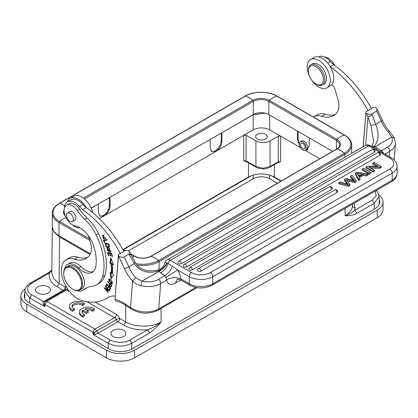 <?xml version="1.0" encoding="UTF-8"?>
<svg xmlns="http://www.w3.org/2000/svg" width="418" height="418" viewBox="0 0 418 418"><rect width="100%" height="100%" fill="white"/><g stroke="black" fill="none" stroke-linecap="round" stroke-linejoin="round"><path stroke-width="0.63" d="M69.566 306.148L69.566 307.512A8.329 4.807 0 0 0 72.685 311.258L74.467 310.229L74.467 308.871A5.831 3.365 180 0 1 72.063 306.148A5.831 3.365 180 0 1 76.092 302.951A5.831 3.365 180 0 1 82.607 304.173L84.389 303.144A8.329 4.807 0 0 0 75.13 301.613A8.329 4.807 0 0 0 69.566 306.148A8.329 4.807 0 0 0 72.685 309.9L74.467 308.871M72.183 306.828A5.831 3.365 180 0 1 76.661 304.22A5.831 3.365 180 0 1 82.607 305.532L84.389 304.503L84.389 303.144M82.168 312.596A5.831 3.365 180 0 1 82.942 311.483L86.38 313.469L88.214 312.413L88.214 311.049L84.776 309.069A5.831 3.365 180 0 1 92.592 309.937L94.374 308.907A8.329 4.807 0 0 0 85.115 307.382A8.329 4.807 0 0 0 79.551 311.917A8.329 4.807 0 0 0 82.67 315.663L84.452 314.639A5.831 3.365 180 0 1 82.048 311.917A5.831 3.365 180 0 1 82.942 310.125L86.38 312.11L88.214 311.049M79.551 311.917L79.551 313.275A8.329 4.807 0 0 0 82.67 317.027L84.452 315.998L84.452 314.639M86.421 310.015A5.831 3.365 180 0 1 92.592 311.295L94.374 310.266L94.374 308.907M375.212 191.078L376.2 195.786L372.333 200.065L354.804 210.181L356.69 213.426C353.429 215.16 349.584 215.928 345.163 215.73C349.542 214.267 352.755 212.417 354.804 210.181L355.143 207.689L354.072 203.284M364.679 197.16A7.493 4.326 0 0 0 367.432 195.572M379.089 196.497L374.214 203.305L372.333 200.065M24.516 297.835A16.652 9.614 180 0 1 24.761 297.198M24.814 293.546A16.652 9.614 0 0 0 24.228 296.069A16.652 9.614 0 0 0 29.108 302.867L108.711 348.826A16.652 9.614 0 0 0 132.26 348.826L374.836 208.775A16.652 9.614 0 0 0 379.711 201.978A16.652 9.614 0 0 0 379.136 199.47M29.652 303.181L29.73 297.966L24.85 291.074C24.897 288.012 26.705 285.379 30.279 283.169L48.164 272.844L51.842 270.044M45.572 301.164A2.665 1.536 60 0 1 46.853 301.326L44.972 304.57L44.951 306.755L44.282 303.881A2.665 1.526 0.4 0 0 44.972 304.57L93.015 332.305A2.665 1.536 -60 0 1 94.896 329.06A2.665 1.536 60 0 1 96.527 331.093L98.162 333.12L117.86 321.745A2.665 1.536 60 0 1 116.23 319.718L116.23 319.718A2.665 1.536 -120 0 0 114.6 317.69L86.965 301.733M108.22 348.544L108.22 343.282L92.995 334.489L93.015 332.305A2.665 1.526 0.4 0 0 94.207 332.707L93 334.489L95.147 334.343L94.207 332.707L96.527 331.093L116.23 319.718A2.665 0.564 -21.2 0 1 119.747 318.485A2.665 1.536 -60 0 1 117.86 321.745L123.963 325.267M95.152 334.343L98.157 333.125L110.106 340.038L114.647 341.778L119.997 342.399C123.848 342.347 127.145 341.558 129.888 340.038L131.769 343.282L131.769 349.098M44.658 302L44.282 303.881L43.331 304.429L44.951 306.755L29.73 297.966L31.611 294.721C26.24 291.78 26.167 286.351 31.611 283.3L49.491 272.975C48.885 275.347 49.24 277.818 50.562 280.394C51.059 282.014 55.39 285.954 57.256 286.758M64.048 290.494A2.665 1.536 60 0 1 63.29 290.244L43.582 301.618C42.814 302.146 42.73 303.081 43.331 304.429M57.193 286.722L63.29 290.244A2.665 1.536 120 0 0 65.177 286.978A2.665 2.1 -144.9 0 1 65.469 289.601L65.224 289.82A2.665 1.536 60 0 1 66.556 289.951L46.853 301.326L94.896 329.06L114.6 317.69A2.665 1.536 -60 0 0 116.481 314.425L94.996 302.021M48.3 286.889A7.493 4.326 0 0 0 40.133 285.954A7.493 4.326 0 0 0 35.509 289.951A7.493 4.326 0 0 0 37.704 293.008A7.493 4.326 0 0 0 45.87 293.948A7.493 4.326 0 0 0 50.5 289.951A7.493 4.326 0 0 0 48.3 286.889M49.491 272.975L48.18 272.876M49.496 272.975L51.842 270.404M66.039 286.299A5.329 3.078 -120 0 0 65.177 286.978L59.137 283.493L53.713 278.801L51.822 273.241L52.287 225.339M57.25 286.753L59.137 283.493L59.492 236.922L54.079 232.183L52.172 226.624M59.492 236.922L90.048 254.562M116.481 314.425A5.329 3.078 -120 0 1 119.747 318.485L125.787 321.97C135.009 327.519 151.886 327.498 161.113 321.991C156.807 325.565 152.356 328.14 147.768 329.713L149.649 332.958C153.735 330.178 157.555 326.526 161.113 321.991L161.008 308.468M352.463 204.214L352.478 205.541C352.353 209.491 349.913 212.887 345.163 215.73L345.054 208.493M377.193 217.752L134.617 357.798L134.617 350.185L377.193 210.134L377.193 217.752A19.986 11.537 0 0 0 383.045 209.59L383.045 201.978A19.986 11.537 180 0 1 377.193 210.134M26.752 311.844L26.752 304.226A19.986 11.537 180 0 1 20.9 296.069L20.9 303.682A19.986 11.537 0 0 0 26.752 311.844L106.355 357.798A19.986 11.537 0 0 0 134.617 357.798M277.348 183.225L269.683 178.794A11.657 6.73 180 0 0 253.193 178.794L128.54 250.763M378.922 194.96A19.986 11.537 180 0 1 383.045 201.978M134.617 350.185A19.986 11.537 180 0 1 106.355 350.185L26.752 304.226M20.9 296.069A19.986 11.537 180 0 1 25.211 288.911M379.194 203.127A16.652 9.614 180 0 1 379.429 203.744M125.661 305.302L125.787 321.97L123.9 325.235C125.311 326.306 132.093 328.809 134.92 329.097C137.48 329.818 145.548 330.11 147.768 329.713L129.888 340.038M123.665 330.403A7.493 4.326 0 0 0 115.499 329.462A7.493 4.326 0 0 0 110.874 333.459A7.493 4.326 0 0 0 113.069 336.521A7.493 4.326 0 0 0 121.236 337.457A7.493 4.326 0 0 0 125.86 333.459A7.493 4.326 0 0 0 123.665 330.403M280.88 181.182L271.11 175.539L274.391 177.044L274.391 164.582M248.485 162.816L248.485 177.044L251.767 175.539L123.414 249.645M281.22 180.989L274.391 177.044M251.767 175.539C258.214 173.433 264.662 173.433 271.11 175.539M248.485 177.044L123.075 249.447M91.255 208.253L98.11 204.151M109.887 197.353L209.977 139.565M221.754 132.767L253.193 114.757L265.075 113.121M332.576 151.337L268.858 114.548A10.993 6.343 180 0 0 253.313 114.548L91.202 208.143M65.939 217.559A21.982 12.692 120 0 0 59.555 221.488A0.998 0.575 -60 0 0 59.016 222.595A22.98 13.266 0 0 1 52.287 213.211L52.287 226.316A22.98 13.266 0 0 0 59.016 235.7L90.419 253.825M99.353 218.666L104.234 215.845L100.059 216.252L98.298 212.417L98.235 204.224M253.193 114.757L253.193 129.846L243.772 135.286L243.772 160.904L246.474 161.656L256.25 167.299C260.727 169.462 265.211 169.462 269.688 167.299L277.933 162.539L280.63 161.787L278.278 161.787L270.033 166.547L262.974 168.24L255.905 166.547L246.129 160.904L246.129 135.286L243.772 135.286L104.234 215.845C107.86 213.394 109.803 209.988 110.07 205.619L109.302 205.175A8.329 4.807 -60 0 1 103.418 215.374A8.329 4.807 -60 0 1 99.672 215.981M221.88 132.84L221.937 141.033C221.671 145.401 219.727 148.808 216.101 151.259L211.916 151.656L210.165 147.831L210.102 139.638M221.937 141.033L221.169 140.589A8.329 4.807 -60 0 1 215.28 150.788A8.329 4.807 -60 0 1 211.539 151.394M110.012 197.427L110.07 205.619M109.302 205.175L109.302 197.693M221.169 140.589L221.169 133.107M253.193 129.846C258.69 127.244 264.186 127.244 269.678 129.846L300.453 147.611M299.523 145.511L297.407 138.995L297.464 131.064M302.465 149.78A4.912 2.837 60 0 1 299.507 145.443A4.912 2.837 60 0 1 300.312 141.702A4.912 2.837 60 0 1 303.071 142.136A4.912 2.837 60 0 1 306.033 146.472A4.912 2.837 60 0 1 305.224 150.214A4.912 2.837 60 0 1 302.465 149.78M306.378 149.539A4.912 2.837 -120 0 0 306.514 149.466A4.912 2.837 -120 0 0 307.324 145.725A4.912 2.837 -120 0 0 304.361 141.394A4.912 2.837 -120 0 0 301.603 140.96L300.312 141.702M313.369 117.014A23.314 13.46 60 0 1 313.74 116.789A23.314 13.46 60 0 1 321.766 116.314A34.072 19.672 -120 0 0 333.501 115.624A34.072 19.672 -120 0 0 336.981 112.546A18.319 10.575 -120 0 0 338.852 107.092A18.319 10.575 -120 0 0 337.979 99.724L334.954 89.243A4.995 2.884 -120 0 0 331.662 84.781A16.318 9.421 -120 0 0 333.7 79.995A16.318 9.421 -120 0 0 330.372 66.828A86.594 49.998 60 0 1 367.924 110.587L365.938 111.606L363.158 146.708M310.783 64.795A11.657 6.73 -120 0 1 320.418 68.651A11.657 6.73 60 0 1 322.44 84.985L324.086 84.034A11.657 6.73 -120 0 0 322.069 67.695A11.657 6.73 -120 0 0 312.429 63.844L310.783 64.795A11.657 6.73 -120 0 0 308.369 70.13L308.369 70.95A10.659 6.155 60 0 1 319.389 69.592A10.659 6.155 60 0 1 323.224 81.594A10.659 6.155 60 0 1 315.904 84.002A10.659 6.155 60 0 1 312.424 81.003A10.659 6.155 60 0 1 308.369 70.95M322.44 84.985A11.657 6.73 60 0 1 316.609 84.41L315.904 84.002M330.372 66.828A16.318 9.421 -120 0 0 314.101 57.496L310.569 59.534A16.318 9.421 60 0 1 323.845 64.675A16.318 9.421 60 0 1 330.168 82.038A16.318 9.421 60 0 1 326.892 87.801A16.318 9.421 60 0 1 313.615 82.659A16.318 9.421 60 0 1 307.293 65.297A16.318 9.421 60 0 1 310.569 59.534M326.892 87.801L330.424 85.763A16.318 9.421 -120 0 0 331.662 84.781M330.298 66.697L333.773 64.691A86.594 49.998 -120 0 1 371.456 108.544L367.924 110.587M333.773 64.691A16.652 9.614 60 0 1 330.366 61.488A14.656 8.459 -120 0 0 318.526 56.864M335.173 114.443A34.072 19.672 60 0 1 325.298 114.276A23.314 13.46 -120 0 0 317.272 114.746L313.74 116.789M335.053 65.621A33.304 19.228 60 0 1 333.162 63.008A11.657 6.73 -120 0 0 324.567 56.994M371.356 108.481L373.243 107.405L375.594 107.515L377.109 109.072L376.581 111.136A90.925 52.496 60 0 1 381.242 121.115L375.756 124.282L372.119 114.94A90.925 52.496 -120 0 0 371.639 113.994L376.581 111.136M363.279 146.64L365.938 111.606M372.119 114.94A3.328 0.272 -26.7 0 1 367.939 116.967L365.933 113.09C368.556 114.454 370.452 114.757 371.639 113.994M365.698 145.276L367.939 116.967L370.933 125.562L373.676 141.179M158.422 269.835L158.286 270.927C162.163 269.333 165.005 266.653 166.813 262.875C165.235 262.332 164.561 262.488 164.791 263.356M210.411 272.593L389.869 168.982A3.328 1.923 60 0 1 392.22 173.062L392.22 180.132L212.762 283.744L212.762 276.674A3.328 1.923 -120 0 0 210.411 272.593A13.324 7.691 180 0 1 191.569 272.593L170.293 260.309A3.328 1.923 120 0 0 168.041 263.544L166.975 262.959C166.155 265.984 163.454 268.805 158.882 271.428L164.755 275.76C168.302 273.534 170.784 270.31 172.211 266.088L168.041 263.544C166.552 267.63 164.091 270.733 160.664 272.855M172.211 266.088L177.593 269.96L189.213 276.674L189.213 283.744L180.68 278.675A13.324 7.691 -120 0 0 178.523 271.601A13.324 7.691 -120 0 0 177.593 269.96L165.821 277.406A3.328 1.923 60 0 1 166.05 277.813A3.328 1.923 60 0 1 166.594 280.117L166.761 280.128C165.716 279.731 168.062 278.895 173.804 277.63C176.203 277.432 179.86 278.44 179.813 278.602L180.68 278.675M347.358 183.262L344.526 179.385L346.156 178.449L354.49 180.654L350.519 175.931L351.878 175.147L356.146 180.837L354.84 181.59L346.156 179.437L349.913 184.437L349.913 185.524L348.534 186.323L338.763 183.805L338.763 182.718L340.142 181.919L348.204 184.281L347.358 183.262L347.358 184.348M344.526 179.385L344.526 180.477L347.034 183.904M350.519 175.931L350.519 177.018L353.461 180.56L353.461 179.474M356.146 180.837L356.146 181.929L354.84 182.676L354.84 181.59M347.206 180.78L354.84 182.682M362.338 169.107L363.686 168.323L370.756 172.404L370.756 173.491L369.402 174.275L362.338 170.194L362.338 169.107L369.402 173.183L369.402 174.275M379.769 167.2L379.769 168.287L381.153 167.487L381.153 166.401L379.769 167.2L368.859 167.085L374.413 170.293L374.413 171.38L373.117 172.127L366.053 168.046L366.053 166.96L373.117 171.04L373.117 172.127M376.425 166.249L372.793 164.154L372.793 163.067L378.342 166.27L367.438 166.16L366.053 166.96M379.769 168.287L370.776 168.193M337.112 192.505A1.996 1.155 0 0 0 337.697 191.69A1.996 1.996 0 0 0 334.703 189.96A1.996 1.155 -120 0 1 335.701 190.059A1.996 1.155 -120 0 1 337.112 192.505L200.922 271.136A1.996 1.155 0 0 1 198.743 271.386A1.996 1.155 0 0 1 197.51 270.321A1.996 1.996 0 0 1 198.508 268.591A1.996 1.155 60 0 1 199.511 268.685A1.996 1.155 60 0 1 200.922 271.136M331.699 189.38A1.996 1.155 0 0 0 332.284 188.565A1.996 1.996 0 0 0 329.285 186.83A1.996 1.155 -120 0 1 330.283 186.93A1.996 1.155 -120 0 1 331.699 189.38L192.364 269.824A1.996 1.155 0 0 1 190.185 270.075A1.996 1.155 0 0 1 188.952 269.009A1.996 1.996 0 0 1 189.95 267.274A1.996 1.155 60 0 1 190.948 267.374A1.996 1.155 60 0 1 192.364 269.824M379.857 155.318A1.996 1.155 0 0 0 380.443 154.503A1.996 1.996 0 0 0 377.444 152.774A1.996 1.155 -120 0 1 378.447 152.873A1.996 1.155 -120 0 1 379.857 155.318L186.741 266.815A1.996 1.155 0 0 1 184.563 267.065A1.996 1.155 0 0 1 183.33 266A1.996 1.996 0 0 1 184.328 264.265A1.996 1.155 60 0 1 185.326 264.364A1.996 1.155 60 0 1 186.741 266.815M374.439 152.189A1.996 1.155 0 0 0 375.024 151.373A1.996 1.996 0 0 0 372.03 149.644A1.996 1.155 -120 0 1 373.028 149.743A1.996 1.155 -120 0 1 374.439 152.189L181.323 263.685A1.996 1.155 0 0 1 179.144 263.936A1.996 1.155 0 0 1 177.911 262.87A1.996 1.996 0 0 1 178.909 261.14A1.996 1.155 60 0 1 179.912 261.24A1.996 1.155 60 0 1 181.323 263.685M368.096 173.94L366.56 174.828L363.226 174.28L358.963 176.741L359.982 178.622L359.982 179.709L358.55 180.539L355.399 174.196L355.399 173.109L356.857 172.268L368.096 173.94L368.096 175.027L366.56 175.915L363.226 175.367L359.412 177.566M370.933 125.562L375.756 124.282C379.267 133.541 378.729 140.882 374.136 146.305L372.95 147.209M371.795 146.546L374.126 146.295L376.994 147.956L375.489 148.677M377.099 109.077L382.334 120.149A3.328 0.57 -23 0 1 381.242 121.115A22.316 12.885 -120 0 0 388.317 132.057L391.692 137.015L394.477 138.206M388.317 132.057L389.79 131.785M130.071 254.296C130.986 253.992 130.808 254.222 129.543 254.985A90.925 52.496 -120 0 0 129.063 254.045L129.59 251.976L135.171 262.363L134.267 263.706C140.15 271.606 148.155 274.015 158.286 270.927L158.882 271.428L142.063 281.142L140.903 285.687C137.553 284.867 134.779 283.357 132.579 281.147L130.489 307.512A3.328 1.75 124.2 0 0 130.975 308.907C139.925 314.07 148.939 314.498 158.014 310.198A3.328 1.923 -120 0 0 158.694 308.902L195.849 287.453M129.543 254.985L134.267 263.706L128.775 266.872A22.316 12.885 -120 0 0 135.85 277.818L142.063 281.142A16.652 10.413 -175.5 0 0 158.568 279.334A3.328 1.923 60 0 1 160.705 283.514L158.694 308.902A19.986 12.498 4.5 0 1 130.489 307.512L125.233 303.949A34.971 20.189 -120 0 0 118.738 300.532A34.971 20.189 -120 0 0 114.971 299.492L116.376 301.352C119.25 301.775 122.364 303.107 125.719 305.344A3.328 1.75 -55.8 0 1 125.233 303.949M158.568 279.334L164.755 275.76L165.821 277.406M180.952 280.102L180.848 278.91M166.761 280.128C167.639 284.585 170.502 285.599 175.341 283.179L177.107 279.48M373.577 147.575L391.687 137.02A16.652 10.413 -175.5 0 1 387.481 147.173L381.294 150.746L382.956 152.042L382.13 152.513M376.994 147.956L381.294 150.746L380.114 151.347M67.355 201.873A16.318 9.421 60 0 1 70.114 198.357A16.318 9.421 60 0 1 86.385 207.689A86.594 49.998 -120 0 1 123.932 251.448L118.419 254.51L118.419 255.988L124.444 268.57A25.644 14.808 -120 0 0 132.579 281.147L135.85 277.818M129.063 254.045L124.115 256.898C122.934 257.66 121.032 257.357 118.414 255.988L114.971 299.492L118.419 254.51M129.59 251.976L128.07 250.413L125.719 250.298M125.74 250.288L123.838 251.385M84.734 219.325L87.085 217.966A33.304 19.228 60 0 1 79.754 209.314A11.657 6.73 -120 0 0 68.892 203.843L66.535 205.207A11.657 6.73 60 0 1 77.398 210.672A33.304 19.228 -120 0 0 84.734 219.325A33.304 19.228 60 0 1 96.124 234.942A51.492 29.73 60 0 1 103.894 268.92A51.492 29.73 60 0 1 102.478 276.81A33.304 19.228 60 0 1 96.574 284.825A33.304 19.228 60 0 1 92.075 286.288A49.961 28.842 -120 0 0 85.335 288.488A49.961 28.842 -120 0 0 83.177 289.977A14.985 8.653 60 0 1 82.529 290.421A14.985 8.653 60 0 1 77.257 290.688M87.085 217.966A33.304 19.228 60 0 1 98.481 233.584A51.492 29.73 -120 0 1 104.834 275.452A33.304 19.228 60 0 1 98.925 283.467L96.574 284.825M82.529 290.421L84.88 289.063A14.985 8.653 -120 0 0 85.528 288.613A49.961 28.842 60 0 1 86.542 287.856M93.334 271.575A18.319 10.575 60 0 1 81.003 266.668A14.985 8.653 -120 0 0 69.895 263.1L67.538 264.458A14.985 8.653 60 0 1 78.652 268.027A18.319 10.575 -120 0 0 92.232 272.384A18.319 10.575 -120 0 0 95.847 266.36A40.499 23.382 -120 0 0 96.145 263.727A40.499 23.382 -120 0 0 93.773 246.296A21.647 12.498 -120 0 0 74.958 225.835A11.657 6.73 60 0 1 64.147 209.794A11.657 6.73 60 0 1 66.535 205.207M115.138 295.949A36.638 21.151 -120 0 0 107.818 297.653A36.638 21.151 -120 0 0 107.348 297.94A76.604 44.23 60 0 1 106.35 298.546A76.604 44.23 60 0 1 82.174 300.741A23.314 13.46 60 0 1 61.451 268.743A23.314 13.46 60 0 1 66.222 259.693A23.314 13.46 60 0 1 74.247 259.217A34.072 19.672 -120 0 0 85.983 258.528A34.072 19.672 -120 0 0 89.457 255.45A18.319 10.575 -120 0 0 91.333 249.995A18.319 10.575 -120 0 0 90.455 242.633L88.522 235.924M64.382 208.305A14.656 8.459 60 0 1 64.419 207.532A14.656 8.459 60 0 1 67.418 201.842A14.656 8.459 60 0 1 79.316 206.435A16.652 9.614 -120 0 0 82.722 209.637A86.594 49.998 60 0 1 120.4 253.491M80.047 227.873A14.656 8.459 60 0 1 73.84 225.929A14.656 8.459 60 0 1 72.418 224.847M105.388 286.513L108.299 290.071L104.557 287.751L104.343 288.07L108.043 292.595L108.241 292.297L105.336 288.744L109.072 291.059L109.291 290.74L105.587 286.215L105.388 286.513L105.691 286.34M112.374 273.957A57.788 33.362 -120 0 0 112.228 264.171L113.544 264.751L110.739 257.734L109.929 263.168L111.057 263.659A56.122 32.4 60 0 1 111.198 273.163L110.065 272.395L111.052 278.832L113.696 274.851L112.374 273.957M111.961 256.396L112.437 256.495L111.648 253.183L107.609 252.341L108.424 255.759L108.905 255.858L108.231 253.047L109.605 253.334L110.211 255.868L110.686 255.968L110.08 253.433L111.313 253.689L111.961 256.396L112.358 256.166M107.149 240.125L106.893 239.514L103.314 240.073L104.521 242.957L104.939 242.889L103.993 240.616L107.149 240.125M111.162 286.92L111.784 285.426M111.784 285.431L107.818 281.429L107.666 281.805L109.281 283.435C108.873 285.797 109.506 286.947 111.172 286.879M105.529 238.767L102.535 235.193L104.181 239.248L104.009 238.615L103.141 238.312L102.828 235.809L105.529 238.767M111.131 283.738L112.196 283.832L110.78 279.929L109.715 279.187L108.638 279.088L111.131 283.738L111.763 283.294M109.035 247.351C109.829 245.319 108.978 243.94 106.491 243.219L105.649 243.511C103.951 244.619 107.16 248.997 109.035 247.351L108.879 247.461M105.806 243.401L106.355 243.104M107.604 250.654C107.045 249.504 107.118 248.867 107.828 248.747L107.609 248.161L106.987 248.355L108.967 251.761L109.317 249.138L110.305 251.197L110.007 251.27L110.221 251.861L110.671 251.772L108.941 248.569L108.528 251.145M107.609 248.161L106.987 248.355M108.189 248.423L107.828 248.747M109.427 250.34L108.722 250.748L107.593 250.654M109.662 290.097L110.645 288.206L106.794 283.937L105.78 285.891L106.235 286.393L107.065 284.789L108.377 286.241L107.63 287.688L108.079 288.19L108.832 286.743L110.012 288.049L109.208 289.596L109.662 290.097M108.596 289.893L108.299 290.071M105.702 288.462L105.336 288.744M104.719 287.85L104.343 288.07M113.2 263.878L112.228 264.171M111.679 277.892L110.927 272.98M111.057 263.659L111.763 263.251A56.122 32.4 -120 0 1 111.909 272.755L111.198 273.163M111.763 263.251L110.634 262.76L109.929 263.168M110.634 262.76L111.209 258.909M111.716 253.46L111.313 253.689M111.653 253.203L110.786 253.026L110.08 253.433M110.608 255.638L110.211 255.868M110.389 253.251L110.31 252.927L109.605 253.334M110.31 252.927L108.936 252.639L108.231 253.047M108.826 255.534L108.424 255.759M108.539 252.869L108.455 252.519M107.034 239.848L103.993 240.616M104.881 242.748L104.521 242.957M104.338 240.418L104.139 239.948M111.303 286.623L110.827 286.346M109.579 284.329L109.819 283.446M109.615 283.242L109.281 283.435M108.001 281.612L107.666 281.805M111.883 284.935L111.178 285.342L110.723 286.403L111.434 285.996L111.888 284.924M110.744 286.367L110.707 286.382C109.537 286.131 109.213 285.311 109.751 283.906L111.178 285.342M109.751 283.906L110.086 283.712M102.52 236.065L102.922 235.026M105.947 237.936L105.143 238.203M104.322 235.177L102.828 235.809M112.468 283.514L111.836 283.331M108.967 279.663L109.061 278.999M111.878 281.842L111.825 283.268L112.573 282.834M109.756 279.208L108.993 279.642L110.655 280.347L111.36 279.935M111.825 283.268L108.978 281.115L108.993 279.642M110.65 280.358L111.888 281.842L112.594 281.434M109.187 247.2L107.776 247.017M105.921 244.159L106.203 243.255M108.084 244.284L108.549 246.86L109.459 246.286M107.416 243.443L106.12 244.002L107.416 243.443M108.549 246.86L106.621 246.604L106.12 244.002M106.715 243.866L108.09 244.274L108.795 243.866M109.385 249.541L108.68 249.948M110.744 250.946L110.927 251.453L110.221 251.861M109.349 249.118L109.391 248.517M109.223 251.417L108.607 251.155M107.426 248.867L107.525 248.161M110.054 289.345L109.208 289.596M110.331 287.866L110.012 288.049M109.913 289.188L110.504 288.054M108.471 287.432L108.873 286.241M106.627 285.635L107.107 284.287M107.065 284.789L107.389 284.601M106.486 285.478L105.78 285.891M108.377 286.241L108.701 286.053M107.63 287.688L108.335 287.281M108.832 286.743L109.155 286.555M64.67 268.889A14.985 8.653 60 0 1 67.538 264.458M87.655 257.347A34.072 19.672 60 0 1 77.779 257.18A23.314 13.46 -120 0 0 69.754 257.65L66.222 259.693M92.786 212.678A16.318 9.421 -120 0 0 73.646 196.319L70.114 198.357M67.418 201.842L70.95 199.799A14.656 8.459 60 0 1 82.848 204.397A16.652 9.614 -120 0 0 86.254 207.594L82.722 209.637M74.388 220.406A4.995 2.884 -120 0 0 74.885 220.218A4.995 2.884 -120 0 0 75.909 218.248A4.995 2.884 -120 0 0 73.871 213.044A4.995 2.884 -120 0 0 69.89 211.565A4.995 2.884 -120 0 0 69.477 211.9M63.729 273.633L63.729 273.09A13.324 7.691 60 0 1 66.488 266.992L68.369 265.9A13.324 7.691 60 0 1 75.851 267.076A13.324 7.691 60 0 1 83.882 278.832A13.324 7.691 60 0 1 81.693 288.979L79.812 290.066A13.324 7.691 60 0 1 73.15 289.408L72.68 289.136A12.655 7.305 -120 0 0 81.62 284.412A12.655 7.305 -120 0 0 73.458 268.957A12.655 7.305 -120 0 0 63.729 273.633A12.655 7.305 -120 0 0 71.896 288.645A12.655 7.305 -120 0 0 72.68 289.136M73.228 218.024A4.912 2.837 60 0 1 72.371 221.571A4.912 2.837 60 0 1 66.603 216.613A4.912 2.837 60 0 1 67.46 213.065A4.912 2.837 60 0 1 73.228 218.024M66.488 266.992A13.324 7.691 60 0 1 73.97 268.168A13.324 7.691 60 0 1 82.001 279.919A13.324 7.691 60 0 1 79.812 290.066M349.913 184.437L348.534 185.231L348.534 186.323M348.534 185.231L338.763 182.718M370.756 172.404L369.402 173.183M374.413 170.293L373.117 171.04M372.793 163.067L374.089 162.32L381.153 166.401M359.982 178.622L358.55 179.453L358.55 180.539M358.55 179.453L355.399 173.109M366.56 174.828L366.56 175.915M363.226 174.28L363.226 175.367M356.841 173.136L358.592 176.077L362.051 174.081L356.841 173.136M357.892 174.719L360.232 175.132M319.744 158.746L305.083 150.287M309.242 137.862L309.179 145.793L307.413 149.607L305.589 150.01M307.747 149.378A8.329 4.807 60 0 1 306.394 149.539M298.175 131.471L298.175 138.551L297.407 138.995M299.345 143.301A8.329 4.807 60 0 1 298.175 138.551M246.129 135.286L255.915 140.934C260.613 143.16 265.315 143.16 270.023 140.934L278.278 136.169L280.63 136.169L280.63 161.787M265.561 134.262A5.831 3.365 0 0 0 259.207 133.535A5.831 3.365 0 0 0 255.607 136.644A5.831 3.365 0 0 0 257.316 139.022A5.831 3.365 0 0 0 263.669 139.753A5.831 3.365 0 0 0 267.264 136.644A5.831 3.365 0 0 0 265.561 134.262M302.966 143.494A3.166 1.829 -120 0 0 301.19 143.217A3.166 1.829 -120 0 0 300.667 145.626A3.166 1.829 -120 0 0 302.575 148.416A3.166 1.829 -120 0 0 304.351 148.698A3.166 1.829 -120 0 0 304.874 146.29A3.166 1.829 -120 0 0 302.966 143.494M82.942 310.125L82.942 311.483M82.67 315.663L82.67 317.027M92.592 309.937L92.592 311.295M86.38 312.11L86.38 313.469M72.685 309.9L72.685 311.258M82.607 304.173L82.607 305.532M69.811 291.832L66.556 289.951A2.665 1.536 -60 0 0 67.648 288.911M374.303 209.084L374.214 203.31L356.69 213.426M31.616 294.721L43.582 301.618L44.804 301.801M30.3 283.2L31.611 283.3M149.649 332.958L131.769 343.282C123.921 346.997 116.073 346.997 108.22 343.282L110.106 340.038M106.355 357.798L106.355 350.185M269.683 175.074L269.683 178.794M253.193 175.074L253.193 178.794M150.835 256.265C145.516 258.763 140.197 258.763 134.878 256.265A0.998 0.575 120 0 0 134.549 256.239A11.751 6.787 0 0 0 151.17 256.239A0.998 0.575 60 0 0 150.835 256.265L336.657 148.986C338.726 147.674 339.729 146.331 339.667 144.952A10.993 6.343 0 0 0 336.448 140.469L336.448 149.101M336.657 148.986A0.998 0.575 60 0 1 336.986 148.96A11.751 6.787 0 0 0 336.986 139.366A0.998 0.575 -60 0 0 336.448 140.469L268.858 101.443L268.858 114.548M135.975 263.638A22.222 12.827 0 0 0 158.574 260.513L344.39 153.234A22.222 12.827 0 0 0 344.39 135.092A21.982 12.692 120 0 0 336.986 139.366L269.396 100.341A0.998 0.575 -60 0 0 268.858 101.443A10.993 6.343 0 0 0 253.313 101.443L253.313 114.548M137.073 265.075A22.98 13.266 0 0 0 159.112 261.616A0.998 0.575 60 0 0 158.574 260.513A21.982 12.692 -120 0 0 151.17 256.239L336.986 148.96A21.982 12.692 -120 0 1 344.39 153.234A0.998 0.575 60 0 1 344.928 154.336A22.98 13.266 0 0 0 351.658 144.952C351.658 141.227 349.344 137.945 344.719 135.113A0.998 0.575 -60 0 0 344.39 135.092L276.794 96.067A21.982 12.692 120 0 0 269.396 100.341A11.751 6.787 0 0 0 252.775 100.341A0.998 0.575 -120 0 1 253.313 101.443L84.399 198.963M64.315 212.699A10.993 6.343 0 0 0 64.278 213.211L64.962 215.223M64.121 210.264A11.751 6.787 0 0 0 65.229 215.944M64.68 205.865A21.982 12.692 60 0 0 59.555 203.347L245.371 96.067A0.998 0.575 -120 0 0 245.042 96.093C253.47 90.993 268.701 90.993 277.129 96.093A0.998 0.575 -60 0 0 276.794 96.067A22.222 12.827 0 0 0 245.371 96.067A21.982 12.692 60 0 1 252.775 100.341L83.365 198.148M122.829 249.473L124.987 250.722M130.594 253.956L134.549 256.239A21.982 12.692 -60 0 0 132.24 257.127M52.287 213.211C52.287 209.486 54.601 206.205 59.225 203.373A0.998 0.575 -120 0 1 59.555 203.347A22.222 12.827 0 0 0 59.555 221.488L89.316 238.673M159.112 269.573L159.112 261.616L344.928 154.336L344.928 157.236M59.016 235.7L59.016 222.595L89.802 240.366M269.678 129.846L269.678 115.023M330.366 61.488L327.712 63.024M332.326 63.494L333.162 63.008M325.298 114.276L321.766 116.314M166.965 259.98L365.264 145.495A6.662 3.846 60 0 1 368.592 145.825L170.293 260.309A6.662 3.846 -120 0 0 166.965 259.98C166.192 260.215 165.465 261.213 164.776 262.969M191.569 272.593A3.328 1.923 120 0 0 189.213 276.674A16.652 9.614 180 0 0 212.762 276.674L392.22 173.062A16.652 9.614 -0 0 0 397.1 166.265L397.1 173.334C396.99 176.746 395.135 179.521 391.53 181.658L212.072 285.269C204.684 288.854 197.296 288.854 189.903 285.269A3.328 1.923 -60 0 1 189.213 283.744A16.652 9.614 180 0 0 212.762 283.744A3.328 1.923 60 0 1 212.072 285.269M365.264 145.495C366.649 144.623 368.315 144.68 370.259 145.657A3.328 1.923 120 0 0 368.592 145.825L389.869 158.103A13.324 7.691 180 0 1 389.869 168.982M387.481 147.173A3.328 1.923 60 0 1 389.623 151.353L384.873 154.096M394.508 138.212L395.465 143.384A19.986 12.498 -175.5 0 1 389.623 151.353L389.205 156.598M166.594 280.117L160.705 283.514A19.986 12.498 4.5 0 1 140.903 285.687M391.53 181.658A3.328 1.923 60 0 0 392.22 180.132A16.652 9.614 -0 0 0 397.1 173.334M389.869 158.103A3.328 1.923 -60 0 1 391.53 157.941C395.12 160.052 396.975 162.827 397.1 166.265M383.552 153.333A3.328 1.923 -120 0 0 383.191 152.45A3.328 1.923 -120 0 0 382.956 152.042M180.811 280.023L175.341 283.179M77.398 210.672L79.754 209.314M96.124 234.942L98.481 233.584M102.478 276.81L104.834 275.452M83.177 289.977L85.528 288.613M78.652 268.027L81.003 266.668M77.779 257.18L74.247 259.217M108.309 297.386L107.348 297.94M82.848 204.397L79.316 206.435M124.115 256.898A90.925 52.496 60 0 1 128.775 266.872A3.328 0.57 157 0 1 124.559 268.549A3.328 0.57 157 0 1 124.444 268.57M278.278 136.169L278.278 161.787L277.918 162.518M270.023 140.934L270.033 166.547L269.678 167.278M255.915 140.934L255.905 166.547L256.26 167.278M243.772 160.904L246.129 160.904L246.489 161.635M355.143 207.689C353.571 207.537 352.682 206.821 352.478 205.541M379.089 196.418L377.736 192.186L376.289 190.462M379.21 204.324L379.089 196.376M24.74 298.431L24.855 291.032M65.224 289.82L45.52 301.19M45.619 301.138A2.665 2.665 0 0 0 44.522 302.214M134.878 256.265L130.473 253.721M125.134 250.638L122.688 249.222M245.042 96.093L59.225 203.373M344.719 135.113L277.129 96.093M351.658 153.349L351.658 144.952M306.514 149.466L305.224 150.214M164.786 262.943C163.819 266.334 161.682 268.638 158.375 269.85L155.58 270.603L147.753 270.911L141.467 268.774C139.821 268.168 137.721 266.036 135.171 262.368M373.692 140.991L372.71 144.607L371.534 146.394M395.465 143.384L394.158 159.885M389.822 131.754L394.503 138.186M382.334 120.149C384.215 124.533 386.713 128.399 389.827 131.754M180.957 280.102C178.089 279.255 176.814 279.031 177.138 279.428L177.384 279.302M370.259 145.657L391.53 157.941M189.903 285.269L181.125 280.201M158.014 310.198L197.04 287.668M125.719 305.344L130.975 308.907M111.01 250.79L110.305 251.197M110.023 248.731L109.317 249.138M109.25 250.784L108.544 251.192M108.685 297.198L106.35 298.546M114.976 298.17L114.971 298.619M72.371 221.571L75.297 219.884M67.46 213.065L70.386 211.377M198.508 268.591L334.703 189.96M189.95 267.274L329.285 186.83M184.328 264.265L377.444 152.774M178.909 261.14L372.03 149.644"/></g></svg>
